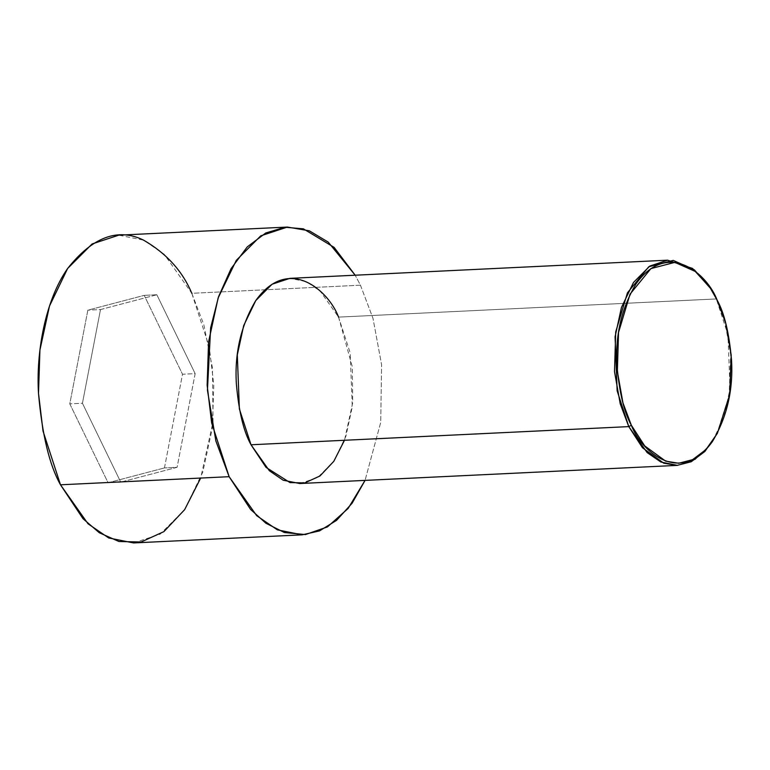 <?xml version="1.0" encoding="UTF-8"?>
<svg xmlns="http://www.w3.org/2000/svg" width="770" height="770" viewBox="0 0 770 770"><rect width="100%" height="100%" fill="white"/><g stroke="black" fill="none" stroke-linecap="round" stroke-linejoin="round"><path stroke-width="0.58" stroke-dasharray="3.85 2.89" d="M709.959 287.595L716.321 298.943L709.488 286.864M299.722 483.531L317.49 477.679L333.805 461.326L345.894 436.282L352.265 406.955L350.206 352.939L338.559 317.115L716.321 298.943L338.559 317.115L320.195 291.127L306.412 281.666L289.857 278.355M133.547 542.937L160.198 534.149L184.665 509.625L202.799 472.058L212.366 428.072L213.8 384.808L209.267 347.049L191.807 293.312L360.447 285.198L355.191 275.217L360.447 285.198L191.807 293.312L164.251 254.321L143.576 240.144L118.744 235.168M191.807 293.312L203.8 324.565L212.433 367.81L213.03 421.748L200.691 478.055M164.453 467.929L182.509 374.239L144.202 295.362L87.847 310.175L69.791 403.875L108.089 482.752L164.453 467.929L108.089 482.752L69.791 403.875L87.847 310.175L144.202 295.362L182.509 374.239L195.156 373.633L156.849 294.756L144.202 295.362L156.849 294.756L100.495 309.569L87.847 310.175L100.495 309.569L82.438 403.268L69.791 403.875L82.438 403.268L120.736 482.136L108.089 482.752L120.736 482.136L177.1 467.323L164.453 467.929L177.1 467.323L195.156 373.633L182.509 374.239L164.453 467.929M360.447 285.198L372.988 318.356L381.602 364.768L380.717 422.383L365.057 480.393L380.717 422.383L381.602 364.768L372.988 318.356L360.447 285.198M338.559 317.115L352.314 366.78L352.708 402.739L344.488 440.276M716.601 434.79L729.103 395.501L730.672 354.999L725.003 322.168L716.321 298.943L727.968 334.777L730.027 388.783L723.656 418.11L711.557 443.154L695.252 459.507L677.485 465.369M156.849 294.756L195.156 373.633L177.1 467.323L120.736 482.136L82.438 403.268L100.495 309.569L156.849 294.756"/><path stroke-width="1.16" d="M631.342 425.252L622.949 402.893L617.357 371.4L618.541 332.447L630.043 294.121L650.929 268.595L674.915 262.358L695.589 271.589L710.431 288.307L717.13 300.146C707.668 274.592 668.264 238.719 635.991 283.938C621.486 308.327 615.143 335.508 616.972 365.481C619.33 392.469 624.124 412.393 631.342 425.252C640.804 450.797 680.208 486.678 712.481 441.451C726.996 417.061 733.329 389.88 731.5 359.908C729.142 332.919 724.358 312.995 717.13 300.146L725.638 322.9L731.202 355.066L729.662 394.76L717.409 433.269L705.975 449.565L692.596 459.671L678.726 463.251L665.655 461.134L644.731 445.926L631.342 425.252L628.782 426.609L631.342 425.252M710.431 288.307L694.338 269.818L673.24 260.395L648.773 266.757L627.454 292.802L615.711 331.909L614.508 371.66L620.216 403.798L628.782 426.609L617.136 390.785L615.076 336.769L621.448 307.442L633.537 282.397L649.851 266.045L667.619 260.183L692.528 268.432L709.959 287.595M667.619 260.183L289.857 278.355L272.089 284.217L255.784 300.56L243.686 325.604L237.314 354.931L239.374 408.947L251.02 444.771L628.782 426.609L251.02 444.771C243.647 431.662 238.767 411.334 236.361 383.787C234.494 353.199 240.962 325.469 255.765 300.579C288.702 254.437 328.906 291.041 338.559 317.115M229.133 476.688L211.663 422.951L207.14 385.192L208.574 341.928L218.141 297.942L236.274 260.375L260.741 235.851L287.393 227.063L309.347 230.817L328.232 242.117L355.191 275.217L334.113 247.372L303.39 228.844L284.987 227.237L265.775 232.973L247.247 246.91L231.058 268.682L218.603 296.556L210.633 327.885L207.438 390.236L215.87 440.969L229.133 476.688L60.493 484.802L229.133 476.688L250.558 509.394L265.881 523.225L284.39 532.522L305.421 534.572L327.423 526.921L348.107 508.479L365.057 480.393L352.111 503.224L336.538 520.376L319.492 530.905L302.196 534.832L277.364 529.856L256.689 515.679L229.133 476.688M287.393 227.063L118.744 235.168L92.102 243.955L67.635 268.48L49.492 306.046L39.924 350.042L38.5 393.306L43.024 431.065L60.493 484.802C49.444 465.128 42.109 434.636 38.5 393.326C36.007 352.747 45.093 300.531 67.616 268.509C92.631 236.968 117.945 227.506 143.557 240.134C166.426 253.359 182.509 271.079 191.807 293.312M200.691 478.055L184.636 509.663L163.914 531.618L141.122 541.993L118.946 541.512L99.282 532.734L83.016 518.711L60.493 484.802L88.04 523.793L108.724 537.97L133.547 542.937L302.196 534.832M344.488 440.276L333.785 461.346L319.964 475.985L304.776 482.906L289.992 482.588L266.035 467.38L251.02 444.771L269.385 470.768L283.177 480.22L299.722 483.531L677.485 465.369L660.929 462.048L647.147 452.596L628.782 426.609L642.44 447.707L663.798 463.222L677.128 465.378L691.277 461.731L704.935 451.422L717.409 433.269"/></g></svg>
